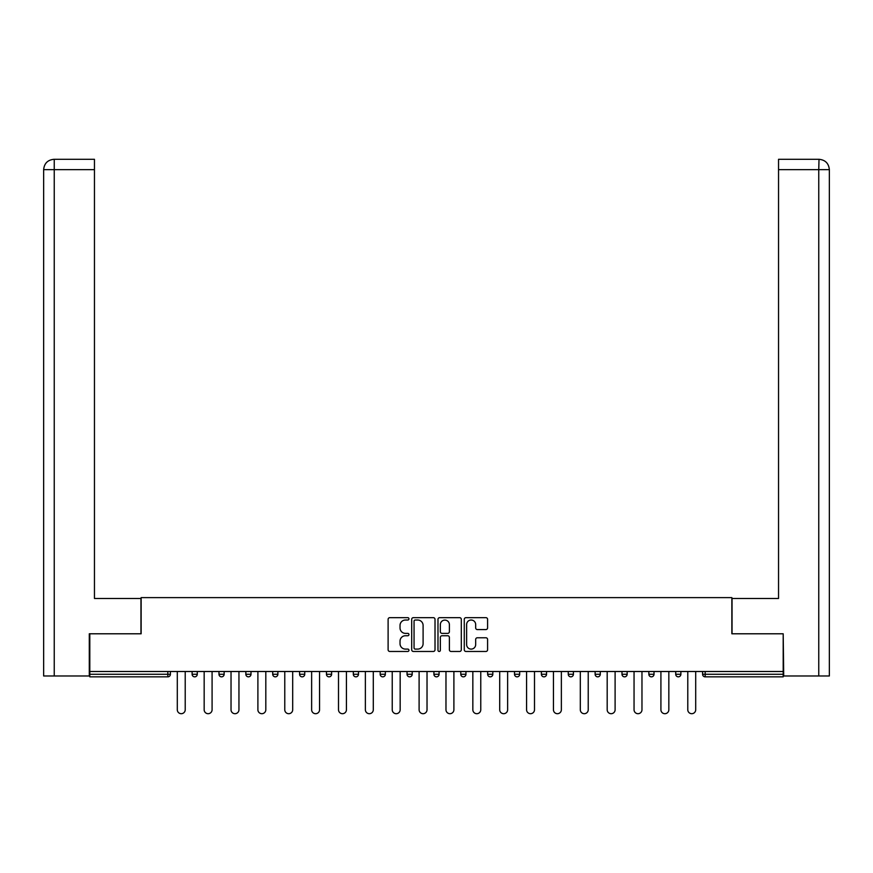 <?xml version="1.0" encoding="UTF-8"?>
<svg xmlns="http://www.w3.org/2000/svg" width="873" height="873" viewBox="0 0 873 873"><rect width="100%" height="100%" fill="white"/><g stroke="black" fill="none" stroke-linecap="round" stroke-linejoin="round"><path stroke-width="1.31" d="M408.946 618.837A1.179 1.179 0 0 0 407.756 617.658L389.795 617.658A1.691 1.691 0 0 0 388.114 619.35L388.114 649.774A1.691 1.691 0 0 0 389.795 651.465L407.756 651.465A1.179 1.179 0 0 0 408.946 650.287A1.179 1.179 0 0 0 407.756 649.097L405.432 649.097A5.413 5.413 0 0 1 400.03 643.685L400.03 641.153A5.413 5.413 0 0 1 405.432 635.74L407.756 635.74A1.179 1.179 0 0 0 408.946 634.562A1.179 1.179 0 0 0 407.756 633.372L405.432 633.372A5.413 5.413 0 0 1 400.03 627.971L400.03 625.428A5.413 5.413 0 0 1 405.432 620.026L407.756 620.026A1.179 1.179 0 0 0 408.946 618.837M485.901 629.575A1.691 1.691 0 0 0 487.592 627.883L487.592 619.35A1.691 1.691 0 0 0 485.901 617.658L465.953 617.658A1.691 1.691 0 0 0 464.272 619.35L464.272 649.774A1.691 1.691 0 0 0 465.953 651.465L485.901 651.465A1.691 1.691 0 0 0 487.592 649.774L487.592 639.462A1.691 1.691 0 0 0 485.901 637.77L477.367 637.77A1.691 1.691 0 0 0 475.676 639.462L475.676 644.58A4.518 4.518 0 0 1 471.158 649.097A4.518 4.518 0 0 1 466.629 644.58L466.629 624.544A4.518 4.518 0 0 1 471.158 620.026A4.518 4.518 0 0 1 475.676 624.544L475.676 627.883A1.691 1.691 0 0 0 477.367 629.575L485.901 629.575M54.246 675.986L43.65 675.986L43.65 169.635C44.272 163.36 47.709 159.912 53.973 159.301L94.459 159.301L94.459 169.635L54.246 169.635L54.246 675.986L89.286 675.986L89.286 633.787L141.131 633.787L141.131 597.623L731.869 597.623L731.869 633.787L783.19 633.787L783.19 671.501L89.81 671.501L89.81 674.262L167.823 674.262L167.823 671.501M89.81 633.787L89.81 671.501M435.016 619.35A1.691 1.691 0 0 0 433.335 617.658L413.387 617.658A1.691 1.691 0 0 0 411.696 619.35L411.696 649.774A1.691 1.691 0 0 0 413.387 651.465L433.335 651.465A1.691 1.691 0 0 0 435.016 649.774L435.016 619.35M439.665 617.658L459.613 617.658A1.691 1.691 0 0 1 461.304 619.35L461.304 649.774A1.691 1.691 0 0 1 459.613 651.465L451.079 651.465A1.691 1.691 0 0 1 449.388 649.774L449.388 637.432A1.691 1.691 0 0 0 447.696 635.74L442.033 635.74A1.691 1.691 0 0 0 440.341 637.432L440.341 650.287A1.179 1.179 0 0 1 439.163 651.465A1.179 1.179 0 0 1 437.984 650.287L437.984 619.35A1.691 1.691 0 0 1 439.665 617.658M167.823 676.848A2.586 2.586 0 0 0 170.41 674.262L167.823 674.262L167.823 676.848A2.586 2.586 0 0 0 170.41 674.262L170.41 671.501L170.41 674.262A2.586 2.586 0 0 1 167.823 676.848L89.81 676.848L89.81 674.262M783.19 671.501L783.19 676.848L705.177 676.848A2.586 2.586 0 0 1 702.59 674.262L702.59 671.501L702.59 674.262L783.19 674.262M192.115 671.501L192.115 674.262L192.115 671.501M194.69 676.848A2.586 2.586 0 0 1 192.115 674.262A2.586 2.586 0 0 0 194.69 676.848A2.586 2.586 0 0 0 197.276 674.262L197.276 671.501L197.276 674.262A2.586 2.586 0 0 1 194.69 676.848A2.586 2.586 0 0 1 192.115 674.262L197.276 674.262A2.586 2.586 0 0 1 194.69 676.848M218.981 671.501L218.981 674.262L218.981 671.501M224.143 671.501L224.143 674.262L224.143 671.501M245.848 674.262A2.586 2.586 0 0 0 248.423 676.848A2.586 2.586 0 0 0 251.009 674.262A2.586 2.586 0 0 1 248.423 676.848A2.586 2.586 0 0 0 251.009 674.262L251.009 671.501L251.009 674.262L245.848 674.262A2.586 2.586 0 0 0 248.423 676.848A2.586 2.586 0 0 1 245.848 674.262L245.848 671.501M272.714 671.501L272.714 674.262L272.714 671.501M277.876 671.501L277.876 674.262A2.586 2.586 0 0 1 275.301 676.848A2.586 2.586 0 0 1 272.714 674.262A2.586 2.586 0 0 0 275.301 676.848A2.586 2.586 0 0 0 277.876 674.262A2.586 2.586 0 0 1 275.301 676.848A2.586 2.586 0 0 1 272.714 674.262L277.876 674.262M299.581 671.501L299.581 674.262L299.581 671.501M304.742 671.501L304.742 674.262L304.742 671.501M331.609 671.501L331.609 674.262L326.447 674.262A2.586 2.586 0 0 0 329.034 676.848A2.586 2.586 0 0 1 326.447 674.262L326.447 671.501M353.314 671.501L353.314 674.262L353.314 671.501M358.487 671.501L358.487 674.262A2.586 2.586 0 0 1 355.9 676.848A2.586 2.586 0 0 1 353.314 674.262L358.487 674.262A2.586 2.586 0 0 1 355.9 676.848M385.353 671.501L385.353 674.262L380.181 674.262A2.586 2.586 0 0 0 382.767 676.848A2.586 2.586 0 0 1 380.181 674.262L380.181 671.501M407.047 671.501L407.047 674.262L407.047 671.501M412.22 671.501L412.22 674.262A2.586 2.586 0 0 1 409.633 676.848A2.586 2.586 0 0 1 407.047 674.262A2.586 2.586 0 0 0 409.633 676.848A2.586 2.586 0 0 1 407.047 674.262L412.22 674.262A2.586 2.586 0 0 1 409.633 676.848M433.914 671.501L433.914 674.262L433.914 671.501M439.086 671.501L439.086 674.262L439.086 671.501M460.78 671.501L460.78 674.262L460.78 671.501M465.953 671.501L465.953 674.262L465.953 671.501M487.647 671.501L487.647 674.262L487.647 671.501M492.819 671.501L492.819 674.262L492.819 671.501M514.513 671.501L514.513 674.262L514.513 671.501M519.686 671.501L519.686 674.262L519.686 671.501M546.553 671.501L546.553 674.262A2.586 2.586 0 0 1 543.966 676.848A2.586 2.586 0 0 1 541.391 674.262L541.391 671.501M573.419 671.501L573.419 674.262A2.586 2.586 0 0 1 570.833 676.848A2.586 2.586 0 0 1 568.258 674.262L568.258 671.501M600.286 671.501L600.286 674.262A2.586 2.586 0 0 1 597.699 676.848A2.586 2.586 0 0 1 595.124 674.262L595.124 671.501M627.152 671.501L627.152 674.262A2.586 2.586 0 0 1 624.577 676.848A2.586 2.586 0 0 1 621.991 674.262L621.991 671.501M651.444 676.848A2.586 2.586 0 0 0 654.019 674.262L654.019 671.501L654.019 674.262A2.586 2.586 0 0 1 651.444 676.848A2.586 2.586 0 0 1 648.857 674.262L648.857 671.501M680.885 671.501L680.885 674.262A2.586 2.586 0 0 1 678.31 676.848A2.586 2.586 0 0 1 675.724 674.262L675.724 671.501M221.556 676.848A2.586 2.586 0 0 1 218.981 674.262A2.586 2.586 0 0 0 221.556 676.848A2.586 2.586 0 0 0 224.143 674.262A2.586 2.586 0 0 1 221.556 676.848A2.586 2.586 0 0 1 218.981 674.262L224.143 674.262A2.586 2.586 0 0 1 221.556 676.848M302.167 676.848A2.586 2.586 0 0 1 299.581 674.262A2.586 2.586 0 0 0 302.167 676.848A2.586 2.586 0 0 0 304.742 674.262A2.586 2.586 0 0 1 302.167 676.848A2.586 2.586 0 0 1 299.581 674.262L304.742 674.262A2.586 2.586 0 0 1 302.167 676.848M329.034 676.848A2.586 2.586 0 0 0 331.609 674.262A2.586 2.586 0 0 1 329.034 676.848A2.586 2.586 0 0 1 326.447 674.262M382.767 676.848A2.586 2.586 0 0 0 385.353 674.262A2.586 2.586 0 0 1 382.767 676.848A2.586 2.586 0 0 1 380.181 674.262M436.5 676.848A2.586 2.586 0 0 1 433.914 674.262A2.586 2.586 0 0 0 436.5 676.848A2.586 2.586 0 0 0 439.086 674.262A2.586 2.586 0 0 1 436.5 676.848A2.586 2.586 0 0 1 433.914 674.262L439.086 674.262A2.586 2.586 0 0 1 436.5 676.848M463.367 676.848A2.586 2.586 0 0 1 460.78 674.262L465.953 674.262A2.586 2.586 0 0 1 463.367 676.848A2.586 2.586 0 0 0 465.953 674.262M490.233 676.848A2.586 2.586 0 0 1 487.647 674.262L492.819 674.262A2.586 2.586 0 0 1 490.233 676.848A2.586 2.586 0 0 0 492.819 674.262A2.586 2.586 0 0 1 490.233 676.848M517.1 676.848A2.586 2.586 0 0 1 514.513 674.262A2.586 2.586 0 0 0 517.1 676.848A2.586 2.586 0 0 0 519.686 674.262A2.586 2.586 0 0 1 517.1 676.848A2.586 2.586 0 0 1 514.513 674.262L519.686 674.262M415.242 620.026A1.179 1.179 0 0 0 414.053 621.205L414.053 647.919A1.179 1.179 0 0 0 415.242 649.097L417.698 649.097A5.413 5.413 0 0 0 423.099 643.685L423.099 625.428A5.413 5.413 0 0 0 417.698 620.026L415.242 620.026M449.388 624.631A4.518 4.518 0 0 0 444.87 620.103A4.518 4.518 0 0 0 440.341 624.631L440.341 631.692A1.691 1.691 0 0 0 442.033 633.372L447.696 633.372A1.691 1.691 0 0 0 449.388 631.692L449.388 624.631M177.295 671.501L177.295 709.738A3.961 3.961 0 0 0 181.257 713.699A3.961 3.961 0 0 0 185.218 709.738L185.218 671.501M204.162 671.501L204.162 709.738A3.961 3.961 0 0 0 208.123 713.699A3.961 3.961 0 0 0 212.084 709.738L212.084 671.501M231.029 671.501L231.029 709.738A3.961 3.961 0 0 0 234.99 713.699A3.961 3.961 0 0 0 238.951 709.738L238.951 671.501M257.895 671.501L257.895 709.738A3.961 3.961 0 0 0 261.856 713.699A3.961 3.961 0 0 0 265.818 709.738L265.818 671.501M284.773 671.501L284.773 709.738A3.961 3.961 0 0 0 288.734 713.699A3.961 3.961 0 0 0 292.695 709.738L292.695 671.501M311.639 671.501L311.639 709.738A3.961 3.961 0 0 0 315.6 713.699A3.961 3.961 0 0 0 319.562 709.738L319.562 671.501M140.957 633.787L140.957 598.474L94.459 598.474L94.459 169.635M94.459 159.301L54.246 159.301L54.246 169.635L43.65 169.635L43.65 675.986M54.246 159.301L53.984 159.301C47.699 159.923 44.25 163.36 43.65 169.635L43.65 572.644L43.65 169.635M732.043 633.787L732.043 598.474L778.541 598.474L778.541 159.301L819.016 159.301L818.754 169.635L778.541 169.635M829.35 572.644L829.35 169.635L829.35 675.986L783.714 675.986L783.19 633.787M818.754 675.986L818.754 169.635L829.35 169.635C828.728 163.36 825.291 159.912 819.027 159.301M338.506 671.501L338.506 709.738A3.961 3.961 0 0 0 342.467 713.699A3.961 3.961 0 0 0 346.428 709.738L346.428 671.501M365.372 671.501L365.372 709.738A3.961 3.961 0 0 0 369.334 713.699A3.961 3.961 0 0 0 373.295 709.738L373.295 671.501M392.239 671.501L392.239 709.738A3.961 3.961 0 0 0 396.2 713.699A3.961 3.961 0 0 0 400.161 709.738L400.161 671.501M419.105 671.501L419.105 709.738A3.961 3.961 0 0 0 423.067 713.699A3.961 3.961 0 0 0 427.028 709.738L427.028 671.501M445.972 671.501L445.972 709.738A3.961 3.961 0 0 0 449.933 713.699A3.961 3.961 0 0 0 453.895 709.738L453.895 671.501M472.839 671.501L472.839 709.738A3.961 3.961 0 0 0 476.8 713.699A3.961 3.961 0 0 0 480.761 709.738L480.761 671.501M499.705 671.501L499.705 709.738A3.961 3.961 0 0 0 503.666 713.699A3.961 3.961 0 0 0 507.628 709.738L507.628 671.501M526.572 671.501L526.572 709.738A3.961 3.961 0 0 0 530.533 713.699A3.961 3.961 0 0 0 534.494 709.738L534.494 671.501M553.438 671.501L553.438 709.738A3.961 3.961 0 0 0 557.4 713.699A3.961 3.961 0 0 0 561.361 709.738L561.361 671.501M580.305 671.501L580.305 709.738A3.961 3.961 0 0 0 584.266 713.699A3.961 3.961 0 0 0 588.227 709.738L588.227 671.501M607.182 671.501L607.182 709.738A3.961 3.961 0 0 0 611.144 713.699A3.961 3.961 0 0 0 615.105 709.738L615.105 671.501M634.049 671.501L634.049 709.738A3.961 3.961 0 0 0 638.01 713.699A3.961 3.961 0 0 0 641.971 709.738L641.971 671.501M660.916 671.501L660.916 709.738A3.961 3.961 0 0 0 664.877 713.699A3.961 3.961 0 0 0 668.838 709.738L668.838 671.501M687.782 671.501L687.782 709.738A3.961 3.961 0 0 0 691.743 713.699A3.961 3.961 0 0 0 695.705 709.738L695.705 671.501M705.177 671.501L705.177 676.848M543.966 676.848A2.586 2.586 0 0 0 546.553 674.262L541.391 674.262M570.833 676.848A2.586 2.586 0 0 0 573.419 674.262L568.258 674.262M597.699 676.848A2.586 2.586 0 0 0 600.286 674.262L595.124 674.262M624.577 676.848A2.586 2.586 0 0 0 627.152 674.262L621.991 674.262M654.019 674.262L648.857 674.262M678.31 676.848A2.586 2.586 0 0 0 680.885 674.262L675.724 674.262"/></g></svg>
